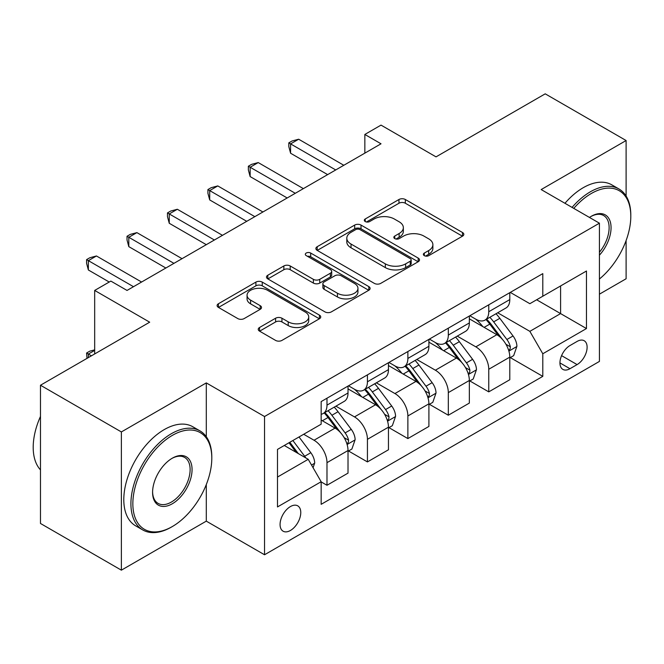 <?xml version="1.0" encoding="UTF-8"?>
<svg xmlns="http://www.w3.org/2000/svg" width="664" height="664" viewBox="0 0 664 664"><rect width="100%" height="100%" fill="white"/><g stroke="black" fill="none" stroke-linecap="round" stroke-linejoin="round"><path stroke-width="1" d="M424.304 255.648A3.146 1.818 0 0 0 428.753 255.648L462.493 236.168A4.49 2.59 0 0 0 463.812 234.334A4.49 2.59 0 0 0 462.493 232.5L405.33 199.499A4.49 2.59 0 0 0 398.973 199.499L365.233 218.979A3.146 1.818 0 0 0 364.312 220.265A3.146 1.818 0 0 0 365.233 221.544A3.146 1.818 0 0 0 369.682 221.544L374.048 219.029A14.376 8.3 0 0 1 394.374 219.029L399.13 221.776A14.376 8.3 0 0 1 403.347 227.644A14.376 8.3 0 0 1 399.13 233.512L394.765 236.035A3.146 1.818 0 0 0 393.843 237.314A3.146 1.818 0 0 0 394.765 238.6A3.146 1.818 0 0 0 399.213 238.6L403.579 236.077A14.376 8.3 0 0 1 423.906 236.077L428.67 238.832A14.376 8.3 0 0 1 432.878 244.692A14.376 8.3 0 0 1 428.67 250.56L424.304 253.084A3.146 1.818 0 0 0 423.383 254.37A3.146 1.818 0 0 0 424.304 255.648L424.304 253.084M290.425 530.478A14.641 8.458 120 0 0 299.987 517.571A14.641 8.458 120 0 0 297.746 505.844A14.641 8.458 120 0 0 290.425 506.566A14.641 8.458 120 0 0 280.855 519.472A14.641 8.458 120 0 0 283.105 531.2A14.641 8.458 120 0 0 290.425 530.478M259.558 327.485A4.49 2.59 0 0 0 258.238 329.319A4.49 2.59 0 0 0 259.558 331.145L275.593 340.408A4.49 2.59 0 0 0 281.943 340.408L319.417 318.77A4.49 2.59 0 0 0 320.737 316.935A4.49 2.59 0 0 0 319.417 315.109L262.255 282.1A4.49 2.59 0 0 0 255.906 282.1L218.431 303.738A4.49 2.59 0 0 0 217.111 305.573A4.49 2.59 0 0 0 218.431 307.407L237.803 318.587A4.49 2.59 0 0 0 244.153 318.587L260.188 309.333A4.49 2.59 0 0 0 261.508 307.498A4.49 2.59 0 0 0 260.188 305.664L250.585 300.12A12.018 6.939 0 0 1 247.066 295.214A12.018 6.939 0 0 1 254.478 288.798A12.018 6.939 0 0 1 267.575 290.309L305.208 312.03A12.018 6.939 0 0 1 308.727 316.935A12.018 6.939 0 0 1 301.307 323.351A12.018 6.939 0 0 1 288.217 321.841L281.943 318.222A4.49 2.59 0 0 0 275.593 318.222L259.558 327.485L259.558 331.145M626.111 196.029L626.111 140.527L545.219 93.831L436.024 156.87L381.02 125.114L364.843 134.46L381.02 143.797L127.032 290.434L110.855 281.096L94.678 290.434L94.678 353.945M206.297 436.729L206.297 382.904L121.371 431.94L40.479 385.236L149.682 322.189L94.678 290.434M206.297 382.904L264.538 416.527L599.418 223.187L599.418 361.423L264.538 554.764L264.538 416.527M626.111 140.527L541.177 189.564L599.418 223.187M374.363 283.387A4.49 2.59 0 0 0 380.713 283.387L418.187 261.749A4.49 2.59 0 0 0 419.507 259.914A4.49 2.59 0 0 0 418.187 258.08L361.025 225.079A4.49 2.59 0 0 0 354.676 225.079L317.193 246.709A4.49 2.59 0 0 0 315.881 248.543A4.49 2.59 0 0 0 317.193 250.378L374.363 283.387M307.498 256.329A3.146 1.818 0 0 1 310.686 256.777L310.686 253.042L368.802 286.591A4.49 2.59 0 0 1 370.122 288.425A4.49 2.59 0 0 1 368.802 290.259L331.328 311.897A4.49 2.59 0 0 1 324.978 311.897L267.808 278.888L267.808 275.228A4.49 2.59 0 0 0 266.496 277.062A4.49 2.59 0 0 0 267.808 278.888M267.808 275.228L283.852 265.965A4.49 2.59 0 0 1 290.201 265.965L313.383 279.353A4.49 2.59 0 0 0 319.741 279.353L330.373 273.211A4.49 2.59 0 0 0 331.693 271.377A4.49 2.59 0 0 0 330.373 269.542L306.237 255.607A3.146 1.818 0 0 1 305.315 254.32A3.146 1.818 0 0 1 307.258 252.644A3.146 1.818 0 0 1 310.686 253.042M121.371 431.94L121.371 570.168L40.479 523.473L40.479 385.236M599.418 294.177L626.111 278.764L626.111 240.534M577.091 341.437L569.969 345.546A14.185 8.192 120 0 0 560.706 358.045A14.185 8.192 120 0 0 562.881 369.408A14.185 8.192 120 0 0 569.969 368.711L577.091 364.594A14.185 8.192 120 0 0 586.354 352.094A14.185 8.192 120 0 0 584.179 340.732A14.185 8.192 120 0 0 577.091 341.437M510.276 292.401L529.855 303.697L542.795 296.227L542.795 273.626L321.16 401.579L321.16 424.188L277.486 449.404L277.486 506.939L321.16 481.724L321.16 504.325L542.795 376.363L542.795 353.763L529.855 331.344L497.676 312.769M542.795 296.227L586.47 271.012L586.47 328.547L542.795 353.763M121.371 570.168L206.297 521.14L264.538 554.764M364.843 134.46L364.843 153.135M536.645 299.779L560.59 313.599L560.59 285.952L586.47 271.012M529.855 331.344L560.59 313.599L586.47 328.547M277.486 477.051L308.221 459.305L284.275 445.478M321.16 481.906L326.987 485.268L326.987 462.667A18.302 10.566 -120 0 0 314.039 440.249L303.689 434.273M326.987 485.268L348.019 473.125L348.019 450.524A18.302 10.566 -120 0 0 335.071 428.106L321.16 420.08M348.5 450.989L367.433 461.92L367.433 439.319A18.302 10.566 -120 0 0 354.485 416.901L335.901 406.169M367.433 461.92L388.457 449.777L388.457 427.176A18.302 10.566 -120 0 0 375.517 404.758L348.019 388.88M388.946 427.641L407.87 438.572L407.87 415.971A18.302 10.566 -120 0 0 394.931 393.553L376.347 382.821M407.87 438.572L428.902 426.429L428.902 403.828A18.302 10.566 -120 0 0 415.963 381.41L388.457 365.532M429.392 404.293L448.316 415.224L448.316 392.615A18.302 10.566 -120 0 0 435.376 370.205L416.793 359.473M448.316 415.224L469.348 403.081L469.348 380.472A18.302 10.566 -120 0 0 456.409 358.062L428.902 342.184M469.83 380.945L488.762 391.868L488.762 369.267A18.302 10.566 -120 0 0 475.822 346.849L457.239 336.125M488.762 391.868L509.794 379.725L509.794 357.124A18.302 10.566 -120 0 0 496.846 334.706L469.348 318.828M469.83 315.749L475.822 319.201A18.302 10.566 -120 0 0 484.969 320.114A18.302 10.566 -120 0 0 488.762 311.731L488.762 304.817M429.392 339.096L435.376 342.558A18.302 10.566 -120 0 0 444.523 343.462A18.302 10.566 -120 0 0 448.316 335.079L448.316 328.174M388.946 362.444L394.931 365.906A18.302 10.566 -120 0 0 404.086 366.81A18.302 10.566 -120 0 0 407.87 358.435L407.87 351.522M348.5 385.801L354.485 389.253A18.302 10.566 -120 0 0 363.64 390.158A18.302 10.566 -120 0 0 367.433 381.783L367.433 374.869M510.276 357.589L542.795 376.363M484.969 320.114L506.001 307.971A18.302 10.566 -120 0 0 509.794 299.588L509.794 292.675M444.523 343.462L465.555 331.319A18.302 10.566 -120 0 0 469.348 322.936L469.348 316.031M404.086 366.81L425.109 354.667A18.302 10.566 -120 0 0 428.902 346.293L428.902 339.379M363.64 390.158L384.672 378.015A18.302 10.566 -120 0 0 388.457 369.64L388.457 362.727M321.16 414.253A18.302 10.566 -120 0 0 323.194 413.514L344.226 401.371A18.302 10.566 -120 0 0 348.019 392.988L348.019 386.074M323.194 413.514A18.302 10.566 -120 0 0 326.987 405.131L326.987 398.217M308.221 459.305L321.16 481.724M206.297 521.14L206.297 484.571M425.558 256.096L428.67 254.304A14.376 8.3 0 0 0 432.878 248.436L432.878 244.692M403.347 227.644L403.347 231.379A14.376 8.3 0 0 1 399.13 237.247L396.026 239.04M462.434 236.201L405.33 203.234A4.49 2.59 0 0 0 398.973 203.234L366.486 221.992M418.129 261.782L361.025 228.814A4.49 2.59 0 0 0 354.676 228.814L317.259 250.411M410.252 261.201A3.146 1.818 0 0 0 411.174 259.914A3.146 1.818 0 0 0 410.252 258.628L360.071 229.661A3.146 1.818 0 0 0 355.622 229.661L351.024 232.317A14.376 8.3 0 0 0 346.807 238.185A14.376 8.3 0 0 0 351.024 244.053L385.319 263.857A14.376 8.3 0 0 0 405.646 263.857L410.252 261.201L410.252 264.936A3.146 1.818 0 0 0 411.174 263.649L411.174 259.914M346.807 238.185L346.807 241.92A14.376 8.3 0 0 0 351.024 247.788L351.024 244.053M410.252 264.936L405.646 267.592A14.376 8.3 0 0 1 385.319 267.592L351.024 247.788M267.874 278.93L283.852 269.7L283.852 265.965M331.693 271.377L331.693 275.112A4.49 2.59 0 0 1 330.373 276.946L319.741 283.088A4.49 2.59 0 0 1 313.383 283.088L290.201 269.7A4.49 2.59 0 0 0 283.852 269.7M310.686 256.777L368.744 290.292M337.445 293.239A12.018 6.939 0 0 0 350.534 294.741A12.018 6.939 0 0 0 357.954 288.334A12.018 6.939 0 0 0 354.435 283.428L341.171 275.776A4.49 2.59 0 0 0 334.822 275.776L324.181 281.918A4.49 2.59 0 0 0 322.87 283.752A4.49 2.59 0 0 0 324.181 285.586L337.445 293.239L337.445 296.974A12.018 6.939 0 0 0 350.534 298.476A12.018 6.939 0 0 0 357.954 292.069L357.954 288.334M322.87 283.752L322.87 287.487A4.49 2.59 0 0 0 324.181 289.321L324.181 285.586M337.445 296.974L324.181 289.321M308.727 316.935L308.727 320.679A12.018 6.939 0 0 1 301.307 327.086A12.018 6.939 0 0 1 288.217 325.576L281.943 321.957A4.49 2.59 0 0 0 275.593 321.957L259.616 331.187M247.066 295.214L247.066 298.949A12.018 6.939 0 0 0 250.585 303.855L250.585 300.12M260.13 309.366L250.585 303.855M319.359 318.803L262.255 285.835A4.49 2.59 0 0 0 255.906 285.835L218.489 307.44M509.794 357.871L513.67 355.63L516.907 346.293A12.126 6.997 -120 0 0 513.04 335.967L499.818 318.313A35.001 20.21 -120 0 0 496 313.74M482.852 326.63A35.001 20.21 -120 0 0 475.681 319.127M508.69 350.443L510.093 348.924L510.359 346.807A12.126 6.997 -120 0 0 506.889 339.512L493.667 321.866A35.001 20.21 -120 0 0 489.849 317.292M486.596 319.176A29.058 16.774 60 0 1 491.36 324.596L502.548 339.528M485.965 319.533A35.001 20.21 60 0 1 489.791 324.107L498.581 335.843M335.718 169.951L290.583 143.889L298.675 139.224L343.811 165.278M327.634 174.615L290.583 153.235L290.583 143.889L288.807 142.86L292.044 140.992L298.675 139.224M290.583 153.235L288.807 146.603L288.807 142.86M469.348 381.219L473.233 378.978L476.461 369.64A12.126 6.997 -120 0 0 472.594 359.315L459.372 341.669A35.001 20.21 -120 0 0 455.554 337.096M442.407 349.978A35.001 20.21 -120 0 0 435.244 342.475M468.244 373.799L469.656 372.272L469.921 370.155A12.126 6.997 -120 0 0 466.443 362.868L453.23 345.214A35.001 20.21 -120 0 0 449.412 340.64M446.15 342.524A29.058 16.774 60 0 1 450.922 347.944L462.111 362.876M445.527 342.881A35.001 20.21 60 0 1 449.345 347.455L458.135 359.191M428.902 404.575L432.787 402.334L436.024 392.988A12.126 6.997 -120 0 0 432.148 382.663L418.934 365.017A35.001 20.21 -120 0 0 415.108 360.444M401.961 373.326A35.001 20.21 -120 0 0 394.798 365.831M427.799 397.147L429.21 395.619L429.475 393.511A12.126 6.997 -120 0 0 426.006 386.216L412.784 368.57A35.001 20.21 -120 0 0 408.966 363.988M405.704 365.872A29.058 16.774 60 0 1 410.476 371.292L421.665 386.232M405.082 366.237A35.001 20.21 60 0 1 408.899 370.811L417.689 382.539M388.457 427.923L392.341 425.682L395.578 416.336A12.126 6.997 -120 0 0 391.71 406.011L378.488 388.365A35.001 20.21 -120 0 0 374.67 383.792M361.523 396.674A35.001 20.21 -120 0 0 354.352 389.179M387.353 420.495L388.764 418.976L389.029 416.859A12.126 6.997 -120 0 0 385.56 409.563L372.338 391.918A35.001 20.21 -120 0 0 368.52 387.344M365.266 389.22A29.058 16.774 60 0 1 370.031 394.648L381.219 409.58M364.636 389.585A35.001 20.21 60 0 1 368.454 394.159L377.243 405.887M295.281 193.299L250.145 167.245L258.23 162.572L303.365 188.626M287.188 197.972L250.145 176.582L250.145 167.245L248.361 166.216L251.598 164.348L258.23 162.572M250.145 176.582L248.361 169.951L248.361 166.216M254.835 216.647L209.7 190.593L217.784 185.92L262.919 211.982M246.742 221.319L209.7 199.93L209.7 190.593L207.915 189.564L211.152 187.696L217.784 185.92M209.7 199.93L207.915 193.299L207.915 189.564M214.389 240.003L169.254 213.941L177.346 209.268L222.482 235.33M206.297 244.667L169.254 223.278L169.254 213.941L167.477 212.912L170.706 211.044L177.346 209.268M169.254 223.278L167.477 216.647L167.477 212.912M348.019 451.271L351.895 449.03L355.132 439.692A12.126 6.997 -120 0 0 351.264 429.367L338.042 411.721A35.001 20.21 -120 0 0 334.224 407.14M346.915 443.842L348.318 442.324L348.583 440.207A12.126 6.997 -120 0 0 345.114 432.911L331.892 415.266A35.001 20.21 -120 0 0 328.074 410.692M324.82 412.576A29.058 16.774 60 0 1 329.585 417.996L340.773 432.928M324.19 412.933A35.001 20.21 60 0 1 328.016 417.507L336.806 429.243M173.943 263.351L128.808 237.289L136.9 232.624L182.036 258.678M165.859 268.024L128.808 246.634L128.808 237.289L127.032 236.268L130.268 234.392L136.9 232.624M128.808 246.634L127.032 240.003L127.032 236.268M599.418 279.013A55.826 32.229 120 0 0 630.8 216.273A55.826 32.229 120 0 0 591.325 193.49A55.826 32.229 120 0 0 573.771 208.38M572.077 207.4A57.195 33.026 -60 0 1 590.354 191.805A57.195 33.026 -60 0 1 618.956 188.974A57.195 33.026 -60 0 1 630.8 215.153L630.8 216.273M589.474 217.443A27.913 16.119 -60 0 1 591.325 216.273L591.325 216.273A27.913 16.119 -60 0 1 610.623 223.145A27.913 16.119 -60 0 1 599.418 255.183M564.956 203.292A57.195 33.026 -60 0 1 583.241 187.696A57.195 33.026 -60 0 1 611.834 184.866L618.956 188.974M599.418 252.254A26.535 15.322 120 0 0 603.626 215.526A26.535 15.322 120 0 0 590.836 216.564M171.353 527.116L172.325 526.552A55.826 32.229 120 0 0 211.799 458.185A55.826 32.229 120 0 0 172.325 435.393A55.826 32.229 120 0 0 132.85 503.76A55.826 32.229 120 0 0 172.325 526.552L171.353 527.116A57.195 33.026 -60 0 1 142.76 529.947A57.195 33.026 -60 0 1 133.995 484.114A57.195 33.026 -60 0 1 171.353 433.716A57.195 33.026 -60 0 1 199.955 430.878A57.195 33.026 -60 0 1 211.799 457.064L211.799 458.185M172.325 503.76A27.913 16.119 -60 0 1 152.587 492.373A27.913 16.119 -60 0 1 172.325 458.185L172.325 458.185A27.913 16.119 -60 0 1 192.062 469.581A27.913 16.119 -60 0 1 172.325 503.76M152.595 491.8A26.535 15.322 120 0 0 158.09 503.395A26.535 15.322 120 0 0 171.353 502.084A26.535 15.322 120 0 0 188.692 478.694A26.535 15.322 120 0 0 184.625 457.43A26.535 15.322 120 0 0 171.835 458.475M142.76 529.947L135.639 525.838A57.195 33.026 -60 0 1 126.874 480.006A57.195 33.026 -60 0 1 164.24 429.6A57.195 33.026 -60 0 1 192.834 426.769L199.955 430.878M40.479 469.88A57.195 33.026 -60 0 1 40.479 416.419M313.076 467.713L314.686 463.04A12.126 6.997 -120 0 0 310.818 452.715L299.024 436.97M305.772 457.894A12.126 6.997 -120 0 0 304.668 456.268L292.874 440.514M289.836 442.274L298.31 453.587M288.989 442.755L296.177 452.358M94.678 350.401L88.362 354.045L91.441 355.821M87.017 358.369L86.586 353.016L89.823 351.148L94.678 349.853M86.586 353.016L88.362 354.045L88.362 357.589M133.497 286.699L88.362 260.645L96.454 255.972L141.59 282.034M109.236 282.034L88.362 269.982L88.362 260.645L86.586 259.616L89.823 257.748L96.454 255.972M88.362 269.982L86.586 263.351L86.586 259.616M314.039 440.249L335.071 428.106M354.485 416.901L375.517 404.758M394.931 393.553L415.963 381.41M435.376 370.205L456.409 358.062M475.822 346.849L496.846 334.706M488.762 311.731L509.794 299.588M488.762 369.267L509.794 357.124M448.316 392.615L469.348 380.472M448.316 335.079L469.348 322.936M407.87 415.971L428.902 403.828M407.87 358.435L428.902 346.293M367.433 439.319L388.457 427.176M367.433 381.783L388.457 369.64M326.987 462.667L348.019 450.524M326.987 405.131L348.019 392.988M561.578 355.638L577.091 364.594M559.943 362.917L569.969 368.711M428.67 254.304L428.67 250.56M394.765 238.6L394.765 236.035M399.13 237.247L399.13 233.512M365.233 221.544L365.233 218.979M398.973 203.234L398.973 199.499M405.33 203.234L405.33 199.499M462.493 236.168L462.493 232.5M317.193 250.378L317.193 246.709M354.676 228.814L354.676 225.079M361.025 228.814L361.025 225.079M418.187 261.749L418.187 258.08M385.319 267.592L385.319 263.857M405.646 267.592L405.646 263.857M290.201 269.7L290.201 265.965M313.383 283.088L313.383 279.353M319.741 283.088L319.741 279.353M330.373 276.946L330.373 273.211M368.802 290.259L368.802 286.591M275.593 321.957L275.593 318.222M281.943 321.957L281.943 318.222M288.217 325.576L288.217 321.841M260.188 309.333L260.188 305.664M218.431 307.407L218.431 303.738M255.906 285.835L255.906 282.1M262.255 285.835L262.255 282.1M319.417 318.77L319.417 315.109M508.89 351.107L516.833 346.525M493.667 321.866L499.818 318.313M484.139 327.369L489.791 324.107M506.889 339.512L513.04 335.967M505.935 344.251L510.359 346.807M468.444 374.463L476.387 369.873M453.23 345.214L459.372 341.669M443.693 350.716L449.345 347.455M466.443 362.868L472.594 359.315M465.489 367.599L469.921 370.155M427.998 397.811L435.941 393.221M412.784 368.57L418.934 365.017M403.247 374.073L408.899 370.811M426.006 386.216L432.148 382.663M425.043 390.947L429.475 393.511M387.552 421.159L395.495 416.577M372.338 391.918L378.488 388.365M362.81 397.421L368.454 394.159M385.56 409.563L391.71 406.011M384.597 414.303L389.029 416.859M347.106 444.506L355.049 439.925M331.892 415.266L338.042 411.721M322.364 420.768L328.016 417.507M345.114 432.911L351.264 429.367M344.151 437.651L348.583 440.207M311.532 465.049L314.611 463.273M304.668 456.268L310.818 452.715"/></g></svg>

